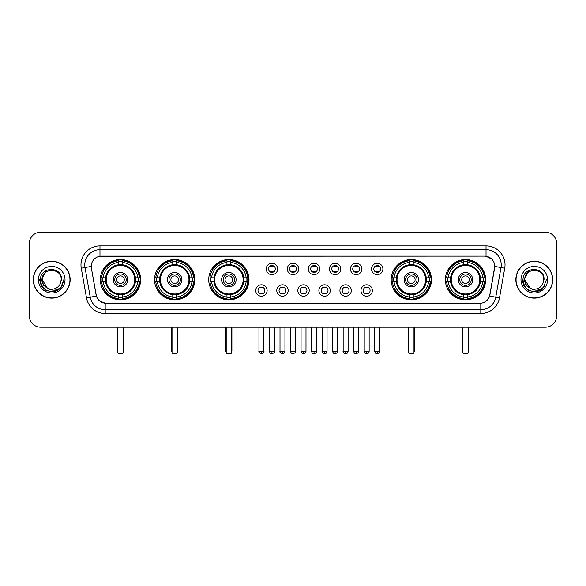<?xml version="1.0" encoding="UTF-8"?>
<svg xmlns="http://www.w3.org/2000/svg" width="586" height="586" viewBox="0 0 586 586"><rect width="100%" height="100%" fill="white"/><g stroke="black" fill="none" stroke-linecap="round" stroke-linejoin="round"><path stroke-width="0.88" d="M445.367 279.698A20.136 20.136 0 0 0 465.504 299.842A20.136 20.136 0 0 0 485.648 279.698A20.136 20.136 0 0 0 465.504 259.561A20.136 20.136 0 0 0 445.367 279.698M154.536 279.698A20.136 20.136 0 0 0 174.679 299.842A20.136 20.136 0 0 0 194.816 279.698A20.136 20.136 0 0 0 174.679 259.561A20.136 20.136 0 0 0 154.536 279.698M208.726 279.698A20.136 20.136 0 0 0 228.862 299.842A20.136 20.136 0 0 0 248.999 279.698A20.136 20.136 0 0 0 228.862 259.561A20.136 20.136 0 0 0 208.726 279.698M391.184 279.698A20.136 20.136 0 0 0 411.321 299.842A20.136 20.136 0 0 0 431.464 279.698A20.136 20.136 0 0 0 411.321 259.561A20.136 20.136 0 0 0 391.184 279.698M100.353 279.698A20.136 20.136 0 0 0 120.496 299.842A20.136 20.136 0 0 0 140.633 279.698A20.136 20.136 0 0 0 120.496 259.561A20.136 20.136 0 0 0 100.353 279.698M267.121 290.531A5.699 5.699 0 0 1 261.422 296.23A5.699 5.699 0 0 1 255.723 290.531A5.699 5.699 0 0 1 261.422 284.833A5.699 5.699 0 0 1 267.121 290.531M258.001 290.531A3.421 3.421 0 0 0 261.422 293.952A3.421 3.421 0 0 0 264.843 290.531A3.421 3.421 0 0 0 261.422 287.111A3.421 3.421 0 0 0 258.001 290.531M288.173 290.531A5.699 5.699 0 0 1 282.474 296.23A5.699 5.699 0 0 1 276.775 290.531A5.699 5.699 0 0 1 282.474 284.833A5.699 5.699 0 0 1 288.173 290.531M279.053 290.531A3.421 3.421 0 0 0 282.474 293.952A3.421 3.421 0 0 0 285.895 290.531A3.421 3.421 0 0 0 282.474 287.111A3.421 3.421 0 0 0 279.053 290.531M309.225 290.531A5.699 5.699 0 0 1 303.526 296.23A5.699 5.699 0 0 1 297.827 290.531A5.699 5.699 0 0 1 303.526 284.833A5.699 5.699 0 0 1 309.225 290.531M300.105 290.531A3.421 3.421 0 0 0 303.526 293.952A3.421 3.421 0 0 0 306.947 290.531A3.421 3.421 0 0 0 303.526 287.111A3.421 3.421 0 0 0 300.105 290.531M330.277 290.531A5.699 5.699 0 0 1 324.578 296.23A5.699 5.699 0 0 1 318.879 290.531A5.699 5.699 0 0 1 324.578 284.833A5.699 5.699 0 0 1 330.277 290.531M321.157 290.531A3.421 3.421 0 0 0 324.578 293.952A3.421 3.421 0 0 0 327.999 290.531A3.421 3.421 0 0 0 324.578 287.111A3.421 3.421 0 0 0 321.157 290.531M351.329 290.531A5.699 5.699 0 0 1 345.623 296.23A5.699 5.699 0 0 1 339.924 290.531A5.699 5.699 0 0 1 345.623 284.833A5.699 5.699 0 0 1 351.329 290.531M342.209 290.531A3.421 3.421 0 0 0 345.623 293.952A3.421 3.421 0 0 0 349.044 290.531A3.421 3.421 0 0 0 345.623 287.111A3.421 3.421 0 0 0 342.209 290.531M372.374 290.531A5.699 5.699 0 0 1 366.675 296.23A5.699 5.699 0 0 1 360.976 290.531A5.699 5.699 0 0 1 366.675 284.833A5.699 5.699 0 0 1 372.374 290.531M363.254 290.531A3.421 3.421 0 0 0 366.675 293.952A3.421 3.421 0 0 0 370.096 290.531A3.421 3.421 0 0 0 366.675 287.111A3.421 3.421 0 0 0 363.254 290.531M277.647 268.945A5.699 5.699 0 0 1 271.948 274.651A5.699 5.699 0 0 1 266.249 268.945A5.699 5.699 0 0 1 271.948 263.246A5.699 5.699 0 0 1 277.647 268.945M268.527 268.945A3.421 3.421 0 0 0 271.948 272.365A3.421 3.421 0 0 0 275.369 268.945A3.421 3.421 0 0 0 271.948 265.531A3.421 3.421 0 0 0 268.527 268.945M298.699 268.945A5.699 5.699 0 0 1 293 274.651A5.699 5.699 0 0 1 287.301 268.945A5.699 5.699 0 0 1 293 263.246A5.699 5.699 0 0 1 298.699 268.945M289.579 268.945A3.421 3.421 0 0 0 293 272.365A3.421 3.421 0 0 0 296.421 268.945A3.421 3.421 0 0 0 293 265.531A3.421 3.421 0 0 0 289.579 268.945M319.751 268.945A5.699 5.699 0 0 1 314.052 274.651A5.699 5.699 0 0 1 308.353 268.945A5.699 5.699 0 0 1 314.052 263.246A5.699 5.699 0 0 1 319.751 268.945M310.631 268.945A3.421 3.421 0 0 0 314.052 272.365A3.421 3.421 0 0 0 317.473 268.945A3.421 3.421 0 0 0 314.052 265.531A3.421 3.421 0 0 0 310.631 268.945M340.803 268.945A5.699 5.699 0 0 1 335.104 274.651A5.699 5.699 0 0 1 329.398 268.945A5.699 5.699 0 0 1 335.104 263.246A5.699 5.699 0 0 1 340.803 268.945M331.683 268.945A3.421 3.421 0 0 0 335.104 272.365A3.421 3.421 0 0 0 338.518 268.945A3.421 3.421 0 0 0 335.104 265.531A3.421 3.421 0 0 0 331.683 268.945M361.848 268.945A5.699 5.699 0 0 1 356.149 274.651A5.699 5.699 0 0 1 350.45 268.945A5.699 5.699 0 0 1 356.149 263.246A5.699 5.699 0 0 1 361.848 268.945M352.728 268.945A3.421 3.421 0 0 0 356.149 272.365A3.421 3.421 0 0 0 359.57 268.945A3.421 3.421 0 0 0 356.149 265.531A3.421 3.421 0 0 0 352.728 268.945M382.9 268.945A5.699 5.699 0 0 1 377.201 274.651A5.699 5.699 0 0 1 371.502 268.945A5.699 5.699 0 0 1 377.201 263.246A5.699 5.699 0 0 1 382.9 268.945M373.78 268.945A3.421 3.421 0 0 0 377.201 272.365A3.421 3.421 0 0 0 380.622 268.945A3.421 3.421 0 0 0 377.201 265.531A3.421 3.421 0 0 0 373.78 268.945M86.494 297.82L81.264 268.183A19.001 19.001 0 0 1 99.972 245.886L486.028 245.886A19.001 19.001 0 0 1 504.736 268.183L499.506 297.82A19.001 19.001 0 0 1 480.798 313.517L105.202 313.517A19.001 19.001 0 0 1 86.494 297.82L90.229 297.161L85.007 267.524A15.199 15.199 0 0 1 99.972 249.68L486.028 249.68A15.199 15.199 0 0 1 500.993 267.524L495.771 297.161A15.199 15.199 0 0 1 480.798 309.716L105.202 309.716A15.199 15.199 0 0 1 90.229 297.161L96.397 296.069L91.394 268.183A10.262 10.262 0 0 1 101.495 256.141L484.505 256.141A10.262 10.262 0 0 1 494.606 268.183L489.918 294.78A10.262 10.262 0 0 1 479.817 303.262L106.183 303.262A10.262 10.262 0 0 1 96.082 294.78L91.394 268.183L91.35 264.879M102.162 281.602A18.43 18.43 0 0 1 102.162 277.801M392.994 281.602A18.43 18.43 0 0 1 392.994 277.801M210.528 281.602A18.43 18.43 0 0 1 210.528 277.801M156.345 281.602A18.43 18.43 0 0 1 156.345 277.801M447.177 281.602A18.43 18.43 0 0 1 447.177 277.801M33.292 279.698A18.43 18.43 0 0 0 51.722 298.127A18.43 18.43 0 0 0 70.144 279.698A18.43 18.43 0 0 0 51.722 261.275A18.43 18.43 0 0 0 33.292 279.698M515.856 279.698A18.43 18.43 0 0 0 534.278 298.127A18.43 18.43 0 0 0 552.708 279.698A18.43 18.43 0 0 0 534.278 261.275A18.43 18.43 0 0 0 515.856 279.698M99.972 245.886L99.972 256.258L484.505 256.141L486.028 256.258L491.757 259.144M479.817 303.262L106.183 303.262M105.202 313.517L105.202 303.211L99.723 300.97M504.736 268.183L494.767 266.425L489.603 296.069L499.506 297.82M556.7 243.6A11.398 11.398 0 0 0 545.302 232.203L40.698 232.203A11.398 11.398 0 0 0 29.3 243.6L29.3 315.795A11.398 11.398 0 0 0 40.698 327.2L545.302 327.2A11.398 11.398 0 0 0 556.7 315.795L556.7 243.6L556.7 315.795M29.3 243.6L29.3 315.795M545.302 232.203L40.698 232.203M40.698 327.2L545.302 327.2M69.954 279.698A18.239 18.239 0 0 0 51.722 261.466A18.239 18.239 0 0 0 33.483 279.698A18.239 18.239 0 0 0 51.722 297.937A18.239 18.239 0 0 0 69.954 279.698M58.256 289.894L51.722 291.813L45.664 290.187L41.232 285.756L39.606 279.698L41.232 285.756L45.664 290.187L51.722 291.813L57.772 290.187L62.204 285.756L63.83 279.698L60.834 287.675L59.142 289.272M48.155 288.671L43.445 285.206L41.489 279.698L46.455 270.336M47.327 288.122L42.221 279.698C41.635 267.443 61.801 267.443 61.215 279.698L60.175 284.027L61.449 279.698C62.387 265.985 40.046 266.322 40.463 279.698C41.218 287.785 45.671 291.755 53.824 291.63C57.142 290.986 59.772 289.294 61.713 286.539C57.333 290.751 52.579 291.301 47.451 288.187A9.501 9.501 0 0 0 60.175 284.027L61.215 279.698C61.801 267.443 41.635 267.443 42.221 279.698C41.635 267.443 61.801 267.443 61.215 279.698C61.801 267.443 41.635 267.443 42.221 279.698L47.327 288.122L42.221 279.698C42.39 283.529 44.133 286.356 47.451 288.187M38.42 279.698A13.302 13.302 0 0 0 51.722 293A13.302 13.302 0 0 0 65.017 279.698A13.302 13.302 0 0 0 51.722 266.403A13.302 13.302 0 0 0 38.42 279.698M61.713 286.539L58.314 289.858M58.234 289.909L53.875 291.616M63.83 279.698L62.204 285.756L57.772 290.187L51.722 291.813L45.664 290.187L41.232 285.756L39.606 279.698L41.232 285.756L45.664 290.187L51.722 291.813L57.772 290.187L62.204 285.756L63.83 279.698M552.517 279.698A18.239 18.239 0 0 0 534.278 261.466A18.239 18.239 0 0 0 516.046 279.698A18.239 18.239 0 0 0 534.278 297.937A18.239 18.239 0 0 0 552.517 279.698M546.394 279.698L543.398 287.675L541.706 289.272M530.718 288.671L526.008 285.206L524.052 279.698L529.019 270.336M543.779 279.698L542.739 284.027L544.013 279.698C544.951 265.985 522.609 266.322 523.027 279.698C523.781 287.785 528.235 291.755 536.388 291.63C539.706 290.986 542.336 289.294 544.277 286.539C539.896 290.751 535.143 291.301 530.015 288.187L524.785 279.698C524.199 267.443 544.365 267.443 543.779 279.698L542.739 284.027A9.501 9.501 0 0 1 530.015 288.187L524.785 279.698C524.199 267.443 544.365 267.443 543.779 279.698C544.365 267.443 524.199 267.443 524.785 279.698C524.199 267.443 544.365 267.443 543.779 279.698M530.015 288.187L524.785 279.698C524.953 283.529 526.697 286.356 530.015 288.187M520.983 279.698A13.302 13.302 0 0 0 534.278 293A13.302 13.302 0 0 0 547.58 279.698A13.302 13.302 0 0 0 534.278 266.403A13.302 13.302 0 0 0 520.983 279.698M544.277 286.539L540.885 289.858M540.805 289.909L536.446 291.616L540.819 289.894L536.439 291.616L540.819 289.894L534.278 291.813L528.228 290.187L523.796 285.756L522.17 279.698M135.263 281.602A14.892 14.892 0 0 0 122.393 264.931L122.393 264.931A14.892 14.892 0 0 0 105.722 281.602A14.892 14.892 0 0 0 135.263 281.602L135.263 281.602A14.892 14.892 0 0 1 122.393 294.472L122.393 296.999A17.404 17.404 0 0 0 137.791 281.602L139.395 281.602A19.001 19.001 0 0 1 122.393 298.604L122.393 296.999M102.543 281.602A18.049 18.049 0 0 1 102.543 277.801M122.393 261.752A18.049 18.049 0 0 0 118.592 261.752M138.442 277.801A18.049 18.049 0 0 1 138.442 281.602M137.791 277.801L139.395 277.801A19.001 19.001 0 0 0 122.393 260.799L122.393 264.747A15.075 15.075 0 0 1 135.447 277.801L137.791 277.801A17.404 17.404 0 0 0 122.393 262.403M103.195 281.602L101.59 281.602A19.001 19.001 0 0 0 118.592 298.604L118.592 294.655A15.075 15.075 0 0 1 105.539 281.602L103.195 281.602A17.404 17.404 0 0 0 118.592 296.999M137.791 281.602L135.447 281.602A15.075 15.075 0 0 1 122.393 294.655L122.393 294.472M105.722 281.602L105.722 281.602A14.892 14.892 0 0 0 118.592 294.472M122.393 297.651A18.049 18.049 0 0 1 118.592 297.651M118.592 262.403L118.592 260.799A19.001 19.001 0 0 0 101.59 277.801L105.539 277.801A15.075 15.075 0 0 1 118.592 264.747L118.592 262.403A17.404 17.404 0 0 0 103.195 277.801M134.78 279.698A14.284 14.284 0 0 1 120.496 293.989A14.284 14.284 0 0 1 106.205 279.698A14.284 14.284 0 0 1 120.496 265.414A14.284 14.284 0 0 1 134.78 279.698M127.711 279.698A7.222 7.222 0 0 0 120.496 272.483A7.222 7.222 0 0 0 113.274 279.698A7.222 7.222 0 0 0 120.496 286.92A7.222 7.222 0 0 0 127.711 279.698M126.195 279.698A5.699 5.699 0 0 0 120.496 273.999A5.699 5.699 0 0 0 114.79 279.698A5.699 5.699 0 0 0 120.496 285.404A5.699 5.699 0 0 0 126.195 279.698M124.291 279.698A3.802 3.802 0 0 1 120.496 283.499A3.802 3.802 0 0 1 116.695 279.698A3.802 3.802 0 0 1 120.496 275.903A3.802 3.802 0 0 1 124.291 279.698A3.802 3.802 0 0 1 120.496 283.499A3.802 3.802 0 0 1 116.695 279.698A3.802 3.802 0 0 1 120.496 275.903A3.802 3.802 0 0 1 124.291 279.698M104.506 269.443L103.605 269.443A19.756 19.756 0 0 1 140.252 279.698A19.756 19.756 0 0 1 103.605 289.96L104.506 289.96M117.83 327.2L117.83 353.036L123.155 353.036L123.155 327.2M117.83 353.036L118.592 353.798L122.393 353.798L123.155 353.036M189.454 281.602A14.892 14.892 0 0 0 176.576 264.931L176.576 264.931A14.892 14.892 0 0 0 159.905 281.602A14.892 14.892 0 0 0 189.454 281.602L189.454 281.602A14.892 14.892 0 0 1 176.576 294.472L176.576 296.999A17.404 17.404 0 0 0 191.974 281.602L193.578 281.602A19.001 19.001 0 0 1 176.576 298.604L176.576 296.999M156.726 281.602A18.049 18.049 0 0 1 156.726 277.801M176.576 261.752A18.049 18.049 0 0 0 172.775 261.752M192.626 277.801A18.049 18.049 0 0 1 192.626 281.602M191.974 277.801L193.578 277.801A19.001 19.001 0 0 0 176.576 260.799L176.576 264.747A15.075 15.075 0 0 1 189.63 277.801L191.974 277.801A17.404 17.404 0 0 0 176.576 262.403M157.378 281.602L155.773 281.602A19.001 19.001 0 0 0 172.775 298.604L172.775 294.655A15.075 15.075 0 0 1 159.722 281.602L157.378 281.602A17.404 17.404 0 0 0 172.775 296.999M191.974 281.602L189.63 281.602A15.075 15.075 0 0 1 176.576 294.655L176.576 294.472M159.905 281.602L159.905 281.602A14.892 14.892 0 0 0 172.775 294.472M176.576 297.651A18.049 18.049 0 0 1 172.775 297.651M172.775 262.403L172.775 260.799A19.001 19.001 0 0 0 155.773 277.801L159.722 277.801A15.075 15.075 0 0 1 172.775 264.747L172.775 262.403A17.404 17.404 0 0 0 157.378 277.801M188.963 279.698A14.284 14.284 0 0 1 174.679 293.989A14.284 14.284 0 0 1 160.388 279.698A14.284 14.284 0 0 1 174.679 265.414A14.284 14.284 0 0 1 188.963 279.698M181.894 279.698A7.222 7.222 0 0 0 174.679 272.483A7.222 7.222 0 0 0 167.457 279.698A7.222 7.222 0 0 0 174.679 286.92A7.222 7.222 0 0 0 181.894 279.698M180.378 279.698A5.699 5.699 0 0 0 174.679 273.999A5.699 5.699 0 0 0 168.98 279.698A5.699 5.699 0 0 0 174.679 285.404A5.699 5.699 0 0 0 180.378 279.698M178.474 279.698A3.802 3.802 0 0 1 174.679 283.499A3.802 3.802 0 0 1 170.878 279.698A3.802 3.802 0 0 1 174.679 275.903A3.802 3.802 0 0 1 178.474 279.698A3.802 3.802 0 0 1 174.679 283.499A3.802 3.802 0 0 1 170.878 279.698A3.802 3.802 0 0 1 174.679 275.903A3.802 3.802 0 0 1 178.474 279.698M158.689 269.443L157.788 269.443A19.756 19.756 0 0 1 194.435 279.698A19.756 19.756 0 0 1 157.788 289.96L158.689 289.96M172.02 327.2L172.02 353.036L177.338 353.036L177.338 327.2M172.02 353.036L172.775 353.798L176.576 353.798L177.338 353.036M243.637 281.602A14.892 14.892 0 0 0 230.759 264.931L230.759 264.931A14.892 14.892 0 0 0 214.088 281.602A14.892 14.892 0 0 0 243.637 281.602L243.637 281.602A14.892 14.892 0 0 1 230.759 294.472L230.759 296.999A17.404 17.404 0 0 0 246.157 281.602L247.761 281.602A19.001 19.001 0 0 1 230.759 298.604L230.759 296.999M210.916 281.602A18.049 18.049 0 0 1 210.916 277.801M230.759 261.752A18.049 18.049 0 0 0 226.958 261.752M246.809 277.801A18.049 18.049 0 0 1 246.809 281.602M246.157 277.801L247.761 277.801A19.001 19.001 0 0 0 230.759 260.799L230.759 264.747A15.075 15.075 0 0 1 243.813 277.801L246.157 277.801A17.404 17.404 0 0 0 230.759 262.403M211.561 281.602L209.956 281.602A19.001 19.001 0 0 0 226.958 298.604L226.958 294.655A15.075 15.075 0 0 1 213.905 281.602L211.561 281.602A17.404 17.404 0 0 0 226.958 296.999M246.157 281.602L243.813 281.602A15.075 15.075 0 0 1 230.759 294.655L230.759 294.472M214.088 281.602L214.088 281.602A14.892 14.892 0 0 0 226.958 294.472M230.759 297.651A18.049 18.049 0 0 1 226.958 297.651M226.958 262.403L226.958 260.799A19.001 19.001 0 0 0 209.956 277.801L213.905 277.801A15.075 15.075 0 0 1 226.958 264.747L226.958 262.403A17.404 17.404 0 0 0 211.561 277.801M243.146 279.698A14.284 14.284 0 0 1 228.862 293.989A14.284 14.284 0 0 1 214.571 279.698A14.284 14.284 0 0 1 228.862 265.414A14.284 14.284 0 0 1 243.146 279.698M236.077 279.698A7.222 7.222 0 0 0 228.862 272.483A7.222 7.222 0 0 0 221.64 279.698A7.222 7.222 0 0 0 228.862 286.92A7.222 7.222 0 0 0 236.077 279.698M234.561 279.698A5.699 5.699 0 0 0 228.862 273.999A5.699 5.699 0 0 0 223.163 279.698A5.699 5.699 0 0 0 228.862 285.404A5.699 5.699 0 0 0 234.561 279.698M232.664 279.698A3.802 3.802 0 0 1 228.862 283.499A3.802 3.802 0 0 1 225.061 279.698A3.802 3.802 0 0 1 228.862 275.903A3.802 3.802 0 0 1 232.664 279.698A3.802 3.802 0 0 1 228.862 283.499A3.802 3.802 0 0 1 225.061 279.698A3.802 3.802 0 0 1 228.862 275.903A3.802 3.802 0 0 1 232.664 279.698M212.872 269.443L211.978 269.443A19.756 19.756 0 0 1 248.618 279.698A19.756 19.756 0 0 1 211.978 289.96L212.872 289.96M226.203 327.2L226.203 353.036L231.521 353.036L231.521 327.2M226.203 353.036L226.958 353.798L230.759 353.798L231.521 353.036M426.095 281.602A14.892 14.892 0 0 0 413.225 264.931L413.225 264.931A14.892 14.892 0 0 0 396.546 281.602A14.892 14.892 0 0 0 426.095 281.602L426.095 281.602A14.892 14.892 0 0 1 413.225 294.472L413.225 296.999A17.404 17.404 0 0 0 428.622 281.602L430.227 281.602A19.001 19.001 0 0 1 413.225 298.604L413.225 296.999M393.374 281.602A18.049 18.049 0 0 1 393.374 277.801M413.225 261.752A18.049 18.049 0 0 0 409.424 261.752M429.274 277.801A18.049 18.049 0 0 1 429.274 281.602M428.622 277.801L430.227 277.801A19.001 19.001 0 0 0 413.225 260.799L413.225 264.747A15.075 15.075 0 0 1 426.278 277.801L428.622 277.801A17.404 17.404 0 0 0 413.225 262.403M394.026 281.602L392.422 281.602A19.001 19.001 0 0 0 409.424 298.604L409.424 294.655A15.075 15.075 0 0 1 396.37 281.602L394.026 281.602A17.404 17.404 0 0 0 409.424 296.999M428.622 281.602L426.278 281.602A15.075 15.075 0 0 1 413.225 294.655L413.225 294.472M396.546 281.602L396.546 281.602A14.892 14.892 0 0 0 409.424 294.472M413.225 297.651A18.049 18.049 0 0 1 409.424 297.651M409.424 262.403L409.424 260.799A19.001 19.001 0 0 0 392.422 277.801L396.37 277.801A15.075 15.075 0 0 1 409.424 264.747L409.424 262.403A17.404 17.404 0 0 0 394.026 277.801M425.612 279.698A14.284 14.284 0 0 1 411.321 293.989A14.284 14.284 0 0 1 397.037 279.698A14.284 14.284 0 0 1 411.321 265.414A14.284 14.284 0 0 1 425.612 279.698M418.543 279.698A7.222 7.222 0 0 0 411.321 272.483A7.222 7.222 0 0 0 404.106 279.698A7.222 7.222 0 0 0 411.321 286.92A7.222 7.222 0 0 0 418.543 279.698M417.02 279.698A5.699 5.699 0 0 0 411.321 273.999A5.699 5.699 0 0 0 405.622 279.698A5.699 5.699 0 0 0 411.321 285.404A5.699 5.699 0 0 0 417.02 279.698M415.122 279.698A3.802 3.802 0 0 1 411.321 283.499A3.802 3.802 0 0 1 407.526 279.698A3.802 3.802 0 0 1 411.321 275.903A3.802 3.802 0 0 1 415.122 279.698A3.802 3.802 0 0 1 411.321 283.499A3.802 3.802 0 0 1 407.526 279.698A3.802 3.802 0 0 1 411.321 275.903A3.802 3.802 0 0 1 415.122 279.698M395.33 269.443L394.437 269.443A19.756 19.756 0 0 1 431.084 279.698A19.756 19.756 0 0 1 394.437 289.96L395.33 289.96M408.662 327.2L408.662 353.036L413.98 353.036L413.98 327.2M408.662 353.036L409.424 353.798L413.225 353.798L413.98 353.036M480.278 281.602A14.892 14.892 0 0 0 467.408 264.931L467.408 264.931A14.892 14.892 0 0 0 450.737 281.602A14.892 14.892 0 0 0 480.278 281.602L480.278 281.602A14.892 14.892 0 0 1 467.408 294.472L467.408 296.999A17.404 17.404 0 0 0 482.805 281.602L484.41 281.602A19.001 19.001 0 0 1 467.408 298.604L467.408 296.999M447.558 281.602A18.049 18.049 0 0 1 447.558 277.801M467.408 261.752A18.049 18.049 0 0 0 463.607 261.752M483.457 277.801A18.049 18.049 0 0 1 483.457 281.602M482.805 277.801L484.41 277.801A19.001 19.001 0 0 0 467.408 260.799L467.408 264.747A15.075 15.075 0 0 1 480.461 277.801L482.805 277.801A17.404 17.404 0 0 0 467.408 262.403M448.209 281.602L446.605 281.602A19.001 19.001 0 0 0 463.607 298.604L463.607 294.655A15.075 15.075 0 0 1 450.553 281.602L448.209 281.602A17.404 17.404 0 0 0 463.607 296.999M482.805 281.602L480.461 281.602A15.075 15.075 0 0 1 467.408 294.655L467.408 294.472M450.737 281.602L450.737 281.602A14.892 14.892 0 0 0 463.607 294.472M467.408 297.651A18.049 18.049 0 0 1 463.607 297.651M463.607 262.403L463.607 260.799A19.001 19.001 0 0 0 446.605 277.801L450.553 277.801A15.075 15.075 0 0 1 463.607 264.747L463.607 262.403A17.404 17.404 0 0 0 448.209 277.801M479.795 279.698A14.284 14.284 0 0 1 465.504 293.989A14.284 14.284 0 0 1 451.22 279.698A14.284 14.284 0 0 1 465.504 265.414A14.284 14.284 0 0 1 479.795 279.698M472.726 279.698A7.222 7.222 0 0 0 465.504 272.483A7.222 7.222 0 0 0 458.289 279.698A7.222 7.222 0 0 0 465.504 286.92A7.222 7.222 0 0 0 472.726 279.698M471.21 279.698A5.699 5.699 0 0 0 465.504 273.999A5.699 5.699 0 0 0 459.805 279.698A5.699 5.699 0 0 0 465.504 285.404A5.699 5.699 0 0 0 471.21 279.698M469.305 279.698A3.802 3.802 0 0 1 465.504 283.499A3.802 3.802 0 0 1 461.709 279.698A3.802 3.802 0 0 1 465.504 275.903A3.802 3.802 0 0 1 469.305 279.698A3.802 3.802 0 0 1 465.504 283.499A3.802 3.802 0 0 1 461.709 279.698A3.802 3.802 0 0 1 465.504 275.903A3.802 3.802 0 0 1 469.305 279.698M449.513 269.443L448.62 269.443A19.756 19.756 0 0 1 485.267 279.698A19.756 19.756 0 0 1 448.62 289.96L449.513 289.96M462.845 327.2L462.845 353.036L468.17 353.036L468.17 327.2M462.845 353.036L463.607 353.798L467.408 353.798L468.17 353.036M270.813 272.175L270.813 271.633A2.915 2.915 0 0 0 273.091 271.633L273.091 272.175M273.091 265.722L273.091 266.264A2.915 2.915 0 0 0 270.813 266.264L270.813 265.722M291.857 272.175L291.857 271.633A2.915 2.915 0 0 0 294.143 271.633L294.143 272.175M294.143 265.722L294.143 266.264A2.915 2.915 0 0 0 291.857 266.264L291.857 265.722M312.909 272.175L312.909 271.633A2.915 2.915 0 0 0 315.187 271.633L315.187 272.175M315.187 265.722L315.187 266.264A2.915 2.915 0 0 0 312.909 266.264L312.909 265.722M333.961 272.175L333.961 271.633A2.915 2.915 0 0 0 336.239 271.633L336.239 272.175M336.239 265.722L336.239 266.264A2.915 2.915 0 0 0 333.961 266.264L333.961 265.722M355.013 272.175L355.013 271.633A2.915 2.915 0 0 0 357.292 271.633L357.292 272.175M357.292 265.722L357.292 266.264A2.915 2.915 0 0 0 355.013 266.264L355.013 265.722M376.058 272.175L376.058 271.633A2.915 2.915 0 0 0 378.344 271.633L378.344 272.175M378.344 265.722L378.344 266.264A2.915 2.915 0 0 0 376.058 266.264L376.058 265.722M260.287 293.754L260.287 293.212A2.915 2.915 0 0 0 262.565 293.212L262.565 293.754M262.565 287.308L262.565 287.851A2.915 2.915 0 0 0 260.287 287.851L260.287 287.308M281.331 293.754L281.331 293.212A2.915 2.915 0 0 0 283.617 293.212L283.617 293.754M283.617 287.308L283.617 287.851A2.915 2.915 0 0 0 281.331 287.851L281.331 287.308M302.383 293.754L302.383 293.212A2.915 2.915 0 0 0 304.669 293.212L304.669 293.754M304.669 287.308L304.669 287.851A2.915 2.915 0 0 0 302.383 287.851L302.383 287.308M323.435 293.754L323.435 293.212A2.915 2.915 0 0 0 325.713 293.212L325.713 293.754M325.713 287.308L325.713 287.851A2.915 2.915 0 0 0 323.435 287.851L323.435 287.308M344.487 293.754L344.487 293.212A2.915 2.915 0 0 0 346.765 293.212L346.765 293.754M346.765 287.308L346.765 287.851A2.915 2.915 0 0 0 344.487 287.851L344.487 287.308M365.539 293.754L365.539 293.212A2.915 2.915 0 0 0 367.818 293.212L367.818 293.754M367.818 287.308L367.818 287.851A2.915 2.915 0 0 0 365.539 287.851L365.539 287.308M486.028 245.886L486.028 256.258M81.264 268.183L85.007 267.524A15.199 15.199 0 0 1 84.772 264.879M85.007 267.524L91.233 266.425M480.798 303.211L480.798 313.517M117.456 327.2L117.456 350.758L117.83 350.758M120.496 283.499A3.802 3.802 0 0 1 116.695 279.698A3.802 3.802 0 0 1 120.496 275.903M123.155 350.758L123.536 350.758L123.536 327.2M118.592 297.82A18.217 18.217 0 0 0 122.393 297.82M138.611 281.602A18.217 18.217 0 0 0 138.611 277.801M122.393 261.583A18.217 18.217 0 0 0 118.592 261.583M171.639 327.2L171.639 350.758L172.02 350.758M174.679 283.499A3.802 3.802 0 0 1 170.878 279.698A3.802 3.802 0 0 1 174.679 275.903M177.338 350.758L177.719 350.758L177.719 327.2M172.775 297.82A18.217 18.217 0 0 0 176.576 297.82M192.794 281.602A18.217 18.217 0 0 0 192.794 277.801M176.576 261.583A18.217 18.217 0 0 0 172.775 261.583M225.822 327.2L225.822 350.758L226.203 350.758M228.862 283.499A3.802 3.802 0 0 1 225.061 279.698A3.802 3.802 0 0 1 228.862 275.903M231.521 350.758L231.902 350.758L231.902 327.2M226.958 297.82A18.217 18.217 0 0 0 230.759 297.82M246.977 281.602A18.217 18.217 0 0 0 246.977 277.801M230.759 261.583A18.217 18.217 0 0 0 226.958 261.583M408.281 327.2L408.281 350.758L408.662 350.758M411.321 283.499A3.802 3.802 0 0 1 407.526 279.698A3.802 3.802 0 0 1 411.321 275.903M413.98 350.758L414.361 350.758L414.361 327.2M409.424 297.82A18.217 18.217 0 0 0 413.225 297.82M429.443 281.602A18.217 18.217 0 0 0 429.443 277.801M413.225 261.583A18.217 18.217 0 0 0 409.424 261.583M462.464 327.2L462.464 350.758L462.845 350.758M468.17 350.758L468.544 350.758L468.544 327.2M463.607 297.82A18.217 18.217 0 0 0 467.408 297.82M483.626 281.602A18.217 18.217 0 0 0 483.626 277.801M467.408 261.583A18.217 18.217 0 0 0 463.607 261.583M271.948 351.329L269.479 351.329C269.912 353.087 270.732 353.907 271.948 353.798L271.948 351.329L274.416 351.329L274.416 327.2M293 351.329L290.531 351.329C290.964 353.087 291.784 353.907 293 353.798L293 351.329L295.469 351.329L295.469 327.2M314.052 351.329L311.584 351.329C312.008 353.087 312.836 353.907 314.052 353.798L314.052 351.329L316.521 351.329L316.521 327.2M335.104 351.329L332.628 351.329C333.06 353.087 333.888 353.907 335.104 353.798L335.104 351.329L337.573 351.329L337.573 327.2M356.149 351.329L353.68 351.329C354.112 353.087 354.933 353.907 356.149 353.798L356.149 351.329L358.625 351.329L358.625 327.2M377.201 351.329L374.732 351.329C375.165 353.087 375.985 353.907 377.201 353.798L377.201 351.329L379.669 351.329L379.669 327.2M261.422 351.329L258.953 351.329C258.455 352.113 259.276 352.94 261.422 353.798L261.422 351.329L263.898 351.329L263.898 327.2M282.474 351.329L280.005 351.329C279.507 352.113 280.328 352.94 282.474 353.798L282.474 351.329L284.942 351.329L284.942 327.2M303.526 351.329L301.058 351.329C300.552 352.113 301.38 352.94 303.526 353.798L303.526 351.329L305.995 351.329L305.995 327.2M324.578 351.329L322.102 351.329C321.604 352.113 322.425 352.94 324.578 353.798L324.578 351.329L327.047 351.329L327.047 327.2M345.623 351.329L343.154 351.329C342.656 352.113 343.477 352.94 345.623 353.798L345.623 351.329L348.099 351.329L348.099 327.2M366.675 351.329L364.206 351.329C363.708 352.113 364.529 352.94 366.675 353.798L366.675 351.329L369.143 351.329L369.143 327.2M117.456 350.758A3.04 3.04 0 0 0 117.83 352.23M123.155 352.23A3.04 3.04 0 0 0 123.536 350.758M171.639 350.758A3.04 3.04 0 0 0 172.02 352.23M177.338 352.23A3.04 3.04 0 0 0 177.719 350.758M225.822 350.758A3.04 3.04 0 0 0 226.203 352.23M231.521 352.23A3.04 3.04 0 0 0 231.902 350.758M408.281 350.758A3.04 3.04 0 0 0 408.662 352.23M413.98 352.23A3.04 3.04 0 0 0 414.361 350.758M462.464 350.758A3.04 3.04 0 0 0 462.845 352.23M468.17 352.23A3.04 3.04 0 0 0 468.544 350.758M269.479 351.329L269.479 327.2M274.416 351.329C274.922 352.113 274.094 352.94 271.948 353.798M290.531 351.329L290.531 327.2M295.469 351.329C295.974 352.113 295.146 352.94 293 353.798M311.584 351.329L311.584 327.2M316.521 351.329C317.019 352.113 316.198 352.94 314.052 353.798M332.628 351.329L332.628 327.2M337.573 351.329C338.071 352.113 337.25 352.94 335.104 353.798M353.68 351.329L353.68 327.2M358.625 351.329C359.123 352.113 358.302 352.94 356.149 353.798M374.732 351.329L374.732 327.2M379.669 351.329C380.175 352.113 379.347 352.94 377.201 353.798M258.953 351.329L258.953 327.2M263.898 351.329C264.396 352.113 263.575 352.94 261.422 353.798M280.005 351.329L280.005 327.2M284.942 351.329C285.448 352.113 284.62 352.94 282.474 353.798M301.058 351.329L301.058 327.2M305.995 351.329C305.562 353.087 304.742 353.907 303.526 353.798M322.102 351.329L322.102 327.2M327.047 351.329C326.614 353.087 325.794 353.907 324.578 353.798M343.154 351.329L343.154 327.2M348.099 351.329C347.666 353.087 346.839 353.907 345.623 353.798M364.206 351.329L364.206 327.2M369.143 351.329C368.719 353.087 367.891 353.907 366.675 353.798"/></g></svg>
